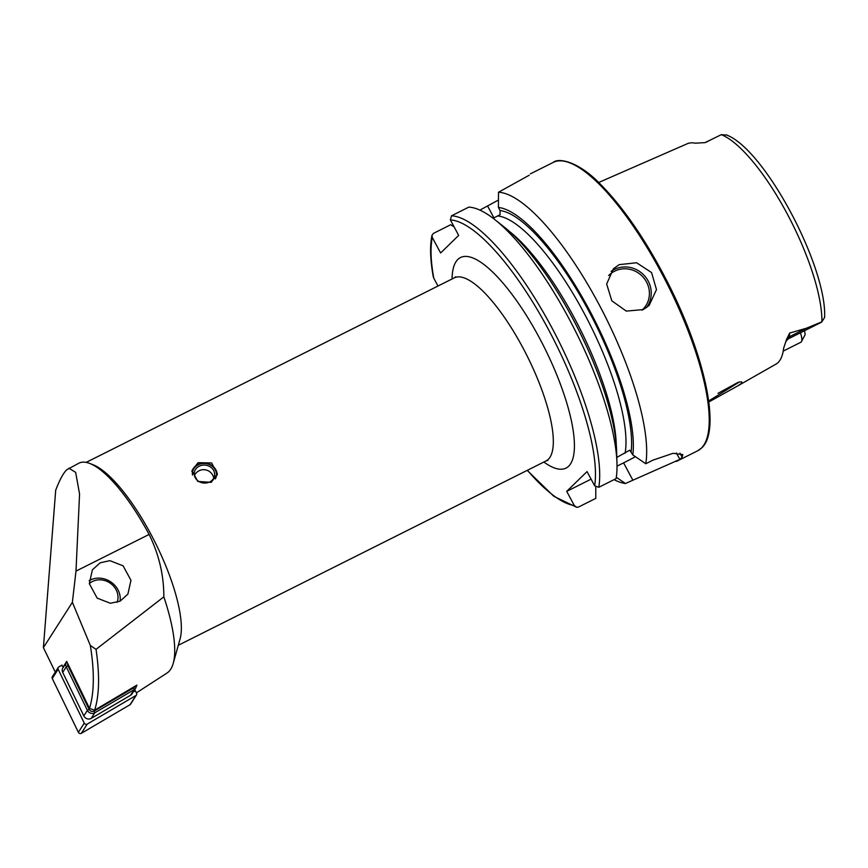 <?xml version="1.0" encoding="UTF-8"?>
<svg xmlns="http://www.w3.org/2000/svg" width="868" height="868" viewBox="0 0 868 868"><rect width="100%" height="100%" fill="white"/><g stroke="black" fill="none" stroke-linecap="round" stroke-linejoin="round"><path stroke-width="1.3" d="M708.679 400.994L739.362 382.007L741.771 381.877L741.641 383.244L737.659 385.934L708.809 402.003M627.206 170.009L598.67 182.508M211.26 482.348L217.38 473.982L211.629 462.959L198.056 462.677L192.012 470.554L197.785 481.447L211.26 482.348M89.74 463.447L92.811 464.63A102.391 30.163 -116.6 0 1 155.112 542.359A102.391 30.163 -116.6 0 1 180.11 638.794L173.231 663.347A122.225 36 63.4 0 0 163.835 596.848C163.857 575.169 158.952 554.37 149.101 534.449A104.952 30.912 -116.6 0 0 89.74 463.447A104.952 30.912 -116.6 0 0 78.934 463.154L66.727 469.772C63.331 473.093 59.653 479.895 55.704 490.17L43.4 647.636L55.281 672.114M90.348 645.488L96.033 649.362C99.809 675.011 99.343 695.279 94.655 710.176L89.491 708.407C94.276 692.87 94.569 671.897 90.348 645.488L72.37 602.316L75.993 571.101L79.563 494L75.668 472.376L68.876 468.188M619.199 264.642L636.613 262.754L651.564 272.563L656.49 289.608L649.145 305.428L643.296 309.583L626.273 311.102L611.821 300.816L606.656 283.999L613.437 268.733L619.199 264.642M800.426 332.78A14.452 4.253 63.4 0 1 801.392 341.721A14.452 4.253 63.4 0 1 801.142 342.035A14.452 4.253 63.4 0 1 800.925 342.209L783.207 351.095M627.108 170.052L687.261 143.752A117.896 34.72 63.4 0 1 695.192 143.187L705.011 142.623L721.275 134.692L726.494 135.039M480.319 210.316A161.264 47.501 63.4 0 1 480.416 209.828L498.438 200.052M616.302 477.281L625.448 483.509L679.85 459.378A161.264 47.501 -116.6 0 0 681.011 458.347A161.264 47.501 -116.6 0 0 682.107 457.186L682.812 454.626L673.101 453.302L653.018 460.105L645.77 463.74L632.805 454.908L629.734 450.188L616.812 457.403M625.448 483.509A161.264 47.501 63.4 0 1 614.034 479.646M726.201 134.876C764.469 148.45 827.074 266.769 824.6 317.384L821.855 321.833L806.448 328.212L789.674 333.062L786.549 339.41L783.587 348.394A118.916 35.024 63.4 0 1 778.086 362.531A118.916 35.024 63.4 0 1 775.873 364.191L737.659 385.934M120.088 601.177L127.889 594.135L130.959 580.301L123.104 565.827L109.932 560.674L100.189 562.779L92.388 569.82L89.317 583.643L97.173 598.128L110.355 603.271L120.088 601.177A20.224 18.076 32.6 0 0 119.903 595.231A20.224 18.076 32.6 0 0 89.165 580.627M94.655 710.176L136.894 685.123L136.037 687.206M89.491 708.407L66.684 661.416L63.049 667.091L61.661 665.3M173.231 663.347A122.225 36 63.4 0 1 166.992 673.058L136.374 692.87M135.43 688.508L133.694 691.688L135.419 690.906M72.37 602.316L43.4 647.636M163.835 596.848L96.033 649.362M63.69 666.722L63.049 667.091M721.341 134.681L721.384 134.681A116.627 34.351 63.4 0 1 786.82 213.116A116.627 34.351 63.4 0 1 821.898 321.768M804.441 330.762A11.056 3.255 63.4 0 1 805.113 334.712L801.392 341.721M432.307 237.485L431.982 235.293C429.779 245.894 430.202 259.706 433.262 276.697L433.794 278.216A158.193 46.59 63.4 0 1 432.307 237.485L440.618 252.979L458.673 235.402L450.373 219.908L451.501 215.806L468.807 207.126A161.264 47.501 63.4 0 1 494.76 219.561A161.264 47.501 63.4 0 1 616.974 463.382A161.264 47.501 63.4 0 1 616.096 478.615L598.79 487.295L594.656 485.787L587.039 471.584L566.717 491.364L574.334 505.567L576.819 507.324L578.468 507.064L595.784 498.384L595.784 487.035M433.794 278.216L437.982 286.028M431.982 235.293L433.436 233.383L450.752 224.703L454.181 227.015M494.76 219.561L504.373 227.177A148.124 43.628 63.4 0 1 616.627 451.121L616.974 463.382M529.209 175.227L498.482 192.251L498.416 207.463L500.066 210.544L500.076 214.646L493.154 218.324M498.416 207.463A148.124 43.628 63.4 0 1 587.777 307.077A148.124 43.628 63.4 0 1 632.805 454.908M498.482 192.251A161.264 47.501 63.4 0 1 597.173 301.033A161.264 47.501 63.4 0 1 645.77 463.74M566.717 491.364L591.086 479.147M617.018 466.149L623.582 462.861A40.959 3.646 151.8 0 0 635.419 456.687M717.988 393.345L738.234 382.278M786.549 339.41A7.172 6.195 -174.7 0 1 789.327 336.784A14.452 4.253 -116.6 0 1 788.318 338.846L821.345 322.299A14.452 4.253 -116.6 0 0 821.855 321.833M192.49 475.046A12.087 10.6 -172.3 0 1 199.173 464.358A12.087 10.6 -172.3 0 1 212.91 466.767A12.087 10.6 -172.3 0 1 215.373 478.908M191.926 471.617A12.803 11.23 -172.3 0 1 198.815 464.12A12.803 11.23 -172.3 0 1 217.174 475.067M199.987 465.845A10.242 8.984 -172.3 0 1 210.371 466.919A10.242 8.984 -172.3 0 1 214.591 475.447A10.242 8.984 -172.3 0 1 208.917 482.304A10.242 8.984 -172.3 0 1 198.522 481.23A10.242 8.984 -172.3 0 1 194.302 472.702A10.242 8.984 -172.3 0 1 199.987 465.845M136.157 685.557A5.121 4.579 -147.4 0 1 135.527 688.357A5.121 4.579 -147.4 0 1 134.117 689.702L94.753 712.834A5.121 4.579 -147.4 0 1 87.375 710.35L66.261 666.83A5.121 4.579 -147.4 0 1 66.413 662.458A5.121 4.579 -147.4 0 1 66.89 661.839M135.527 688.357L131.969 693.923A5.121 4.579 -147.4 0 1 130.569 695.268L91.194 718.411A5.121 4.579 -147.4 0 1 83.816 715.916L62.702 672.396A5.121 4.579 -147.4 0 1 62.865 668.024L66.413 662.458M67.715 663.543A3.58 3.201 32.6 0 0 67.975 665.767L89.089 709.286A3.58 3.201 32.6 0 0 94.254 711.022L133.618 687.89A3.58 3.201 32.6 0 0 134.909 686.306M135.321 690.689L136.536 693.207A2.051 1.834 -147.4 0 1 136.471 694.964L130.591 704.165A2.051 1.834 -147.4 0 1 130.037 704.707L81.332 733.319A2.051 1.834 -147.4 0 1 78.38 732.321L52.264 678.483A2.051 1.834 -147.4 0 1 52.33 676.736L58.21 667.535A2.051 1.834 -147.4 0 1 58.764 666.993L62.062 665.062M136.471 694.964A2.051 1.834 -147.4 0 1 135.907 695.496L87.212 724.118A2.051 1.834 -147.4 0 1 84.261 723.12L58.145 669.282A2.051 1.834 -147.4 0 1 58.21 667.535M117.104 602.381A17.154 15.331 32.6 0 0 117.722 594.32A17.154 15.331 32.6 0 0 106.07 580.996A17.154 15.331 32.6 0 0 89.317 583.632M149.101 534.449L75.993 571.101M642.027 310.18A24.065 22.893 45.8 0 0 644.924 279.409A24.065 22.893 45.8 0 0 614.62 271.163A24.065 22.893 45.8 0 0 608.663 275.536M611.137 271.348A25.595 24.358 -134.2 0 1 614.229 269.481A25.595 24.358 -134.2 0 1 645.022 276.382A25.595 24.358 -134.2 0 1 646.443 307.684M701.355 448.159A161.264 47.501 63.4 0 1 697.72 450.763L701.702 447.91C721.113 430.799 705.174 356.574 668.859 284.791C647.192 242.118 624.428 208.645 600.58 184.374C579.097 161.849 558.927 157.379 553.176 162.424A161.264 47.501 63.4 0 1 664.497 278.617A161.264 47.501 63.4 0 1 701.355 448.159M86.149 462.394L454.257 277.869A102.391 30.163 63.4 0 1 524.934 351.649A102.391 30.163 63.4 0 1 548.337 459.291A102.391 30.163 63.4 0 1 546.026 460.941L547.871 460.452M452.065 278.964A117.755 34.687 63.4 0 1 457.837 259.467A117.755 34.687 63.4 0 1 539.223 337.565A117.755 34.687 63.4 0 1 568.681 466.192A117.755 34.687 63.4 0 1 543.835 462.036M574.334 505.567A158.193 46.59 63.4 0 1 527.397 470.282M450.373 219.908A158.193 46.59 63.4 0 1 546.883 326.552A158.193 46.59 63.4 0 1 594.656 485.787M451.501 215.806A161.264 47.501 63.4 0 1 550.182 324.578A161.264 47.501 63.4 0 1 598.79 487.295M509.31 231.333A140.659 41.425 63.4 0 1 616.258 444.676M497.863 215.958A140.659 41.425 63.4 0 1 583.904 312.784A140.659 41.425 63.4 0 1 625.09 453.248M500.066 210.544A144.761 42.64 63.4 0 1 587.039 307.804A144.761 42.64 63.4 0 1 631.134 451.783M570.71 163.249A159.734 47.046 63.4 0 1 668.816 284.856A159.734 47.046 63.4 0 1 707.55 436.213M487.675 206.193L493.957 217.922M632.707 479.874L623.582 462.861M679.85 459.378L676.422 452.988M682.107 457.186L679.948 453.161M705.011 142.623L706.096 142.222A14.745 4.34 63.4 0 1 706.465 142.102M806.448 328.212L789.327 336.784L789.674 333.062M130.569 695.268L134.117 689.702L133.618 687.89M94.254 711.022L94.753 712.834L91.194 718.411M83.816 715.916L87.375 710.35L89.089 709.286M67.975 665.767L66.261 666.83L62.702 672.396M135.907 695.496L130.037 704.707M58.145 669.282L52.264 678.483M84.261 723.12L78.38 732.321M87.212 724.118L81.332 733.319M454.257 277.869L455.689 276.794M676.346 461.472L697.72 450.763M178.298 645.282L546.026 460.941M527.191 470.38L553.849 496.322L576.819 507.335M530.413 173.839L553.176 162.424M706.096 142.222L712.444 139.043M788.318 338.846L785.974 341.319M824.567 317.471L822.039 321.551M213.734 478.105A10.242 10.242 0 0 0 194.421 475.501"/></g></svg>
